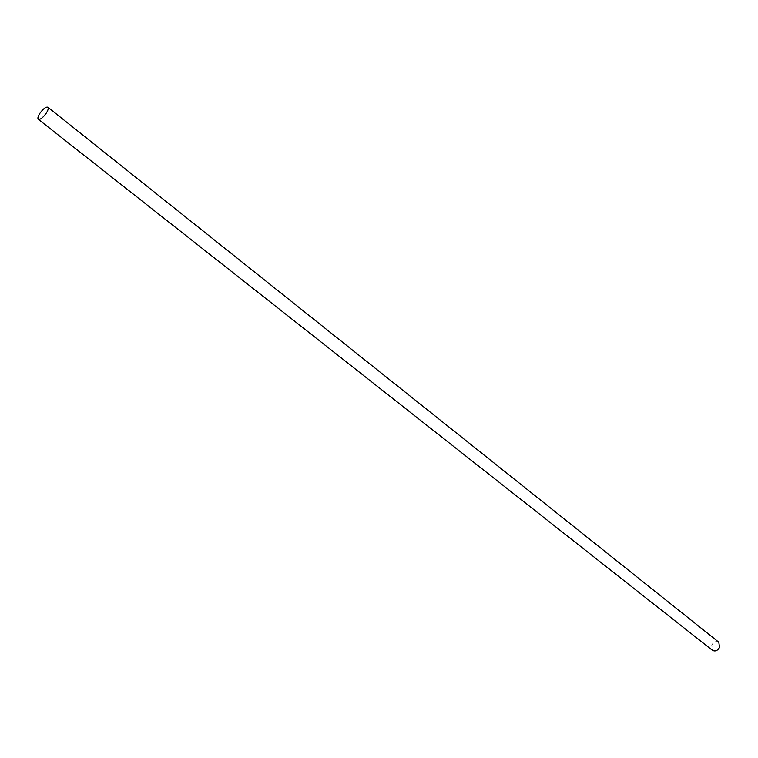 <?xml version="1.0" encoding="UTF-8"?>
<svg xmlns="http://www.w3.org/2000/svg" width="758" height="758" viewBox="0 0 758 758"><rect width="100%" height="100%" fill="white"/><g stroke="black" fill="none" stroke-linecap="round" stroke-linejoin="round"><path stroke-width="0.57" stroke-dasharray="3.79 2.84" d="M718.83 642.244C716.177 640.851 713.818 641.761 711.753 644.973L712.444 650.307"/><path stroke-width="1.14" d="M39.861 113.359C37.995 116.362 37.474 118.333 38.298 119.281C40.288 119.773 42.96 117.717 46.304 113.113C48.161 110.109 48.683 108.138 47.868 107.21C45.868 106.707 43.206 108.754 39.861 113.359M38.298 119.281L712.444 650.307C715.097 651.681 717.456 650.762 719.513 647.55L718.83 642.244L47.868 107.21"/></g></svg>
